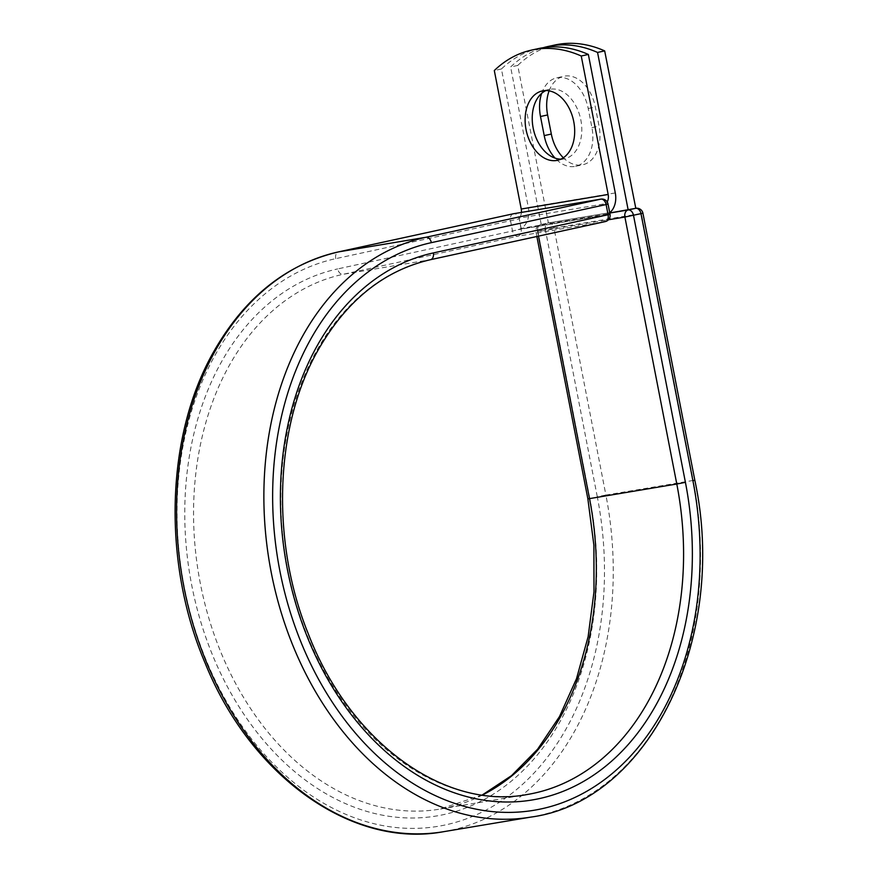 <?xml version="1.0" encoding="UTF-8"?>
<svg xmlns="http://www.w3.org/2000/svg" width="877" height="877" viewBox="0 0 877 877"><rect width="100%" height="100%" fill="white"/><g stroke="black" fill="none" stroke-linecap="round" stroke-linejoin="round"><path stroke-width="0.66" stroke-dasharray="4.38 3.29" d="M549.123 90.835A35.518 24.172 77.7 0 1 563.9 76.255A35.518 24.172 77.7 0 1 564.689 76.102A35.518 24.172 77.7 0 1 595.319 106.972L599.035 126.069A35.518 24.172 77.7 0 1 582.745 164.766A35.518 24.172 77.7 0 1 563.352 157.783M541.657 93.368A35.518 24.172 77.7 0 1 556.785 77.812A35.518 24.172 77.7 0 1 557.575 77.658A35.518 24.172 77.7 0 1 588.204 108.518L591.92 127.625A35.518 24.172 77.7 0 1 575.63 166.312A35.518 24.172 77.7 0 1 555.086 158.134M560.94 159.143A35.518 24.172 -102.3 0 0 563.79 158.923A35.518 24.172 -102.3 0 0 564.58 158.77A35.518 24.172 -102.3 0 0 580.749 119.502A35.518 24.172 -102.3 0 0 550.241 89.213A35.518 24.172 -102.3 0 0 549.451 89.366A35.518 24.172 -102.3 0 0 545.976 90.539M538.741 48.52A155.317 105.7 77.7 0 0 501.436 68.987L528.349 207.476A19.382 14.196 -99.5 0 1 521.135 228.393L519.283 218.844A6.216 4.549 80.5 0 0 519.107 218.132L606.04 203.596A6.216 4.549 -99.5 0 1 606.215 204.308L608.375 214.547L521.102 229.138L519.283 218.844M521.431 212.409A9.439 6.917 -99.5 0 1 519.107 218.132M501.436 68.987L494.31 70.544M609.723 212.727A19.382 14.196 -99.5 0 1 608.068 213.856L606.215 204.308M607.213 201.962A9.439 6.917 -99.5 0 1 606.04 203.596M518.175 229.522L605.097 214.986A19.382 14.196 80.5 0 0 608.068 213.856L521.135 228.393A19.382 14.196 -99.5 0 1 518.175 229.522L521.223 228.853M605.097 214.986L608.156 214.317M538.5 236.143L537.623 231.627L535.968 231.846L545.384 229.719A6.216 4.232 77.7 0 1 548.235 222.955A6.216 4.232 77.7 0 1 548.366 222.933L635.288 208.397L548.366 222.933L517.737 65.435L510.622 66.981A155.317 105.7 -102.3 0 1 543.367 47.676M555.053 44.968A155.317 105.7 -102.3 0 0 517.737 65.435M541.241 224.49L510.622 66.981M588.204 108.518L595.319 106.972M615.281 192.94L528.349 207.476M513.198 213.813A6.216 4.232 -102.3 0 0 510.491 220.544L512.475 230.804A6.216 4.232 -102.3 0 0 517.836 236.209L605.119 221.607A6.216 4.549 80.5 0 0 608.375 214.547L610.03 214.328M443.532 831.703A294.694 215.808 -99.5 0 0 605.897 495.045L597.281 496.711A288.478 211.258 -99.5 0 1 445.779 824.84A288.478 211.258 -99.5 0 1 184.225 586.779A288.478 211.258 -99.5 0 1 335.727 258.649L519.107 218.877A6.216 4.549 80.5 0 0 513.79 213.692M335.727 258.649A6.216 4.232 77.7 0 1 338.434 251.918M482.482 795.022A271.804 199.046 -99.5 0 1 439.761 809.131L527.033 794.54A271.804 199.046 -99.5 0 1 286.713 564.086A271.804 199.046 -99.5 0 1 430.355 259.713L430.629 259.658M482.251 794.99L439.761 809.131A271.804 199.046 -99.5 0 1 199.441 578.688A271.804 199.046 -99.5 0 1 343.082 274.315L517.836 236.209A6.216 4.549 80.5 0 0 521.102 229.138L337.722 268.91A6.216 4.232 77.7 0 0 343.082 274.315L430.355 259.713M597.281 496.711L545.384 229.719L554.001 228.053L605.897 495.045L693.181 480.453A294.694 215.808 -99.5 0 1 530.815 817.101M548.366 222.933A6.216 4.549 80.5 0 1 548.531 222.901A6.216 4.549 80.5 0 1 554.001 228.053L641.284 213.462L693.181 480.453L694.825 480.234M587.864 498.838L589.793 498.344A278.02 203.607 -99.5 0 1 443.784 814.58A278.02 203.607 -99.5 0 1 191.712 585.145A278.02 203.607 -99.5 0 1 337.722 268.91M589.793 498.344L537.897 231.353A6.216 4.232 77.7 0 1 540.747 224.589A6.216 4.232 77.7 0 1 540.879 224.567A6.216 4.549 80.5 0 0 537.623 231.627L608.441 219.787M635.803 208.298A6.216 4.549 80.5 0 1 641.284 213.462L642.929 213.243M591.92 127.625L599.035 126.069M608.035 204.067L606.38 204.275A6.216 4.549 80.5 0 0 600.909 199.123M549.451 89.366L542.337 90.923M564.58 158.77L557.465 160.316M536.867 236.494L535.968 231.846A6.216 6.216 0 0 1 540.747 224.589L548.235 222.955A6.216 6.216 0 0 1 548.531 222.901L635.288 208.386M575.63 166.312L582.745 164.766M556.785 77.812L563.9 76.255"/><path stroke-width="1.32" d="M543.126 90.769A35.518 24.172 -102.3 0 0 542.337 90.923A35.518 24.172 -102.3 0 0 526.167 130.191A35.518 24.172 -102.3 0 0 556.676 160.469A35.518 24.172 -102.3 0 0 557.465 160.316A35.518 24.172 -102.3 0 0 573.635 121.048A35.518 24.172 -102.3 0 0 543.126 90.769M545.976 90.539A35.518 24.172 -102.3 0 0 533.402 129.215A35.518 24.172 -102.3 0 0 560.94 159.143M588.357 54.451L581.243 55.996A155.317 105.7 -102.3 0 0 531.626 50.077L538.741 48.52A155.317 105.7 77.7 0 1 588.357 54.451L615.281 192.94A19.382 14.196 -99.5 0 1 609.723 212.727M531.626 50.077A155.317 105.7 -102.3 0 0 494.31 70.544L521.234 209.022A9.439 6.917 -99.5 0 1 521.431 212.409M581.243 55.996L608.167 194.486A9.439 6.917 -99.5 0 1 607.213 201.962M628.173 209.954L609.778 213.034L635.65 208.331L628.173 209.954L597.555 52.445A155.317 105.7 -102.3 0 0 547.928 46.514A155.317 105.7 -102.3 0 0 543.367 47.676M555.086 158.134A35.518 24.172 77.7 0 1 544.211 135.606L540.495 116.498A35.518 24.172 77.7 0 1 541.657 93.368M563.352 157.783A35.518 24.172 77.7 0 1 551.326 134.049L547.61 114.953A35.518 24.172 77.7 0 1 549.123 90.835M338.434 251.918A6.216 4.232 77.7 0 1 338.577 251.885A6.216 4.232 77.7 0 1 338.708 251.852L425.992 237.261A6.216 4.232 77.7 0 1 431.352 242.655A288.478 211.258 -99.5 0 0 279.851 570.784A288.478 211.258 -99.5 0 0 541.405 808.846A288.478 211.258 -99.5 0 0 692.907 480.717L694.825 480.234L642.929 213.243A6.216 6.216 0 0 0 635.803 208.298L604.67 50.888L597.555 52.445M604.67 50.888A155.317 105.7 -102.3 0 0 555.053 44.968L547.928 46.514M608.167 194.486L521.234 209.022M694.825 480.234C728.59 637.184 649.978 801.304 530.815 817.101L443.532 831.703A294.694 215.808 -99.5 0 1 182.975 581.857A294.694 215.808 -99.5 0 1 338.708 251.852L513.473 213.747A6.216 4.232 -102.3 0 0 513.33 213.78A6.216 4.232 -102.3 0 0 513.198 213.813M530.815 817.101A294.694 215.808 -99.5 0 1 270.259 567.255A294.694 215.808 -99.5 0 1 425.992 237.261L600.756 199.156L513.473 213.747A6.216 4.549 80.5 0 1 513.637 213.714A6.216 6.216 0 0 0 513.33 213.78L338.577 251.885C285.946 264.273 244.157 297.851 213.188 352.62C165.424 436.921 162.355 563.231 205.317 663.538C251.151 776.704 352.028 848.772 443.532 831.703M431.352 242.655L606.106 204.549A6.216 4.232 -102.3 0 0 600.756 199.156A6.216 4.549 80.5 0 1 600.909 199.123L513.637 213.714A6.216 4.549 80.5 0 1 513.79 213.692M430.629 259.658L605.119 221.607A6.216 4.232 -102.3 0 0 605.251 221.585A6.216 4.232 -102.3 0 0 608.101 214.81L606.106 204.549L608.035 204.067A6.216 6.216 0 0 0 600.909 199.123M433.348 252.927A6.216 4.232 77.7 0 1 430.497 259.691C383.666 270.533 346.075 300.888 317.726 350.756C274.633 426.737 270.686 541.558 308.342 633.939C349.923 742.172 444.233 810.392 527.033 794.54A271.804 199.046 -99.5 0 0 676.792 484.016L685.419 482.35A278.02 203.607 -99.5 0 1 539.41 798.585A278.02 203.607 -99.5 0 1 287.338 569.151A278.02 203.607 -99.5 0 1 433.348 252.927L610.03 214.328L608.035 204.067M610.03 214.328A6.216 6.216 0 0 1 605.251 221.585L430.497 259.691A6.216 4.232 77.7 0 1 430.355 259.713M642.929 213.243L624.895 217.036L676.792 484.016L589.519 498.618A271.804 199.046 -99.5 0 1 482.482 795.022M538.5 236.143L589.519 498.618L587.864 498.838L593.904 545.373L593.992 591.789L588.127 636.68L576.507 678.688L559.493 716.575L537.634 749.188L511.62 775.575L482.251 794.99M692.907 480.717L640.999 213.736A6.216 4.232 77.7 0 0 635.65 208.331A6.216 4.549 80.5 0 1 635.803 208.298M685.419 482.35L633.512 215.369A6.216 4.232 77.7 0 0 628.162 209.965A6.216 4.549 80.5 0 0 624.895 217.036L608.441 219.787M544.211 135.606L551.326 134.049M540.495 116.498L547.61 114.953M587.864 498.838L536.867 236.494"/></g></svg>
